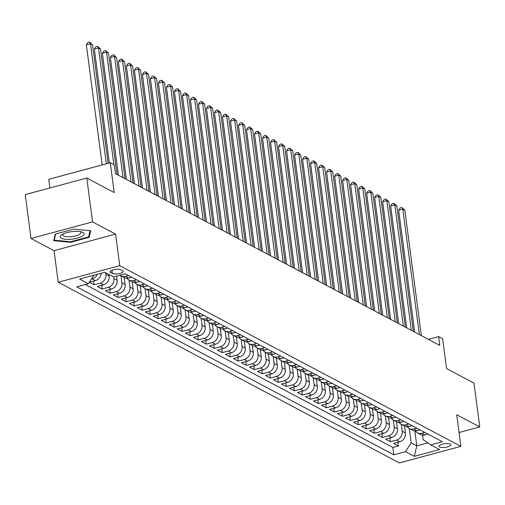 <?xml version="1.0" encoding="UTF-8"?>
<svg xmlns="http://www.w3.org/2000/svg" width="505" height="505" viewBox="0 0 505 505"><rect width="100%" height="100%" fill="white"/><g stroke="black" fill="none" stroke-linecap="round" stroke-linejoin="round"><path stroke-width="0.76" d="M450.321 444.078A5.953 1.831 172.5 0 0 443.567 443.895A5.953 1.831 172.5 0 0 439.098 446.287A5.953 1.831 172.5 0 0 439.678 446.95A5.953 1.831 172.5 0 0 446.433 447.133A5.953 1.831 172.5 0 0 450.902 444.735A5.953 1.831 172.5 0 0 450.321 444.078M58.208 282.257L399.36 462.927L460.882 446.351L119.736 265.68L58.208 282.257L54.048 250.669L115.576 234.093L92.554 221.903L31.026 238.48L54.048 250.669M31.026 238.48L25.25 194.608L86.778 178.031L114.206 192.556L110.279 162.724L48.751 179.3L49.894 187.967M459.064 432.533L479.75 426.959L473.974 383.087L446.546 368.562L442.62 338.735L438.618 336.614L428.398 339.366M92.554 221.903L86.778 178.031M101.158 273.243A7.442 6.496 117.9 0 1 95.382 280.603L89.316 282.238L94.119 284.788L93.633 281.077M108.91 274.43L109.118 276.033A7.442 6.496 -62.1 0 1 103.392 284.845L97.32 286.48L102.13 289.03L101.638 285.319M116.579 276.128L117.128 280.275A7.442 6.496 -62.1 0 1 111.403 289.087L105.33 290.722L110.134 293.266L109.648 289.561M124.224 277.573L125.133 284.517A7.442 6.496 -62.1 0 1 119.407 293.329L113.341 294.964L118.145 297.508L117.652 293.803M132.228 281.815L133.143 288.759A7.442 6.496 -62.1 0 1 127.418 297.571L121.345 299.206L126.149 301.75L125.663 298.045M140.238 286.057L141.154 293.001A7.442 6.496 -62.1 0 1 135.422 301.813L129.356 303.448L134.16 305.992L133.673 302.287M148.243 290.293L149.158 297.243A7.442 6.496 -62.1 0 1 143.433 306.055L137.36 307.69L142.17 310.234L141.678 306.522M156.253 294.535L157.169 301.485A7.442 6.496 -62.1 0 1 151.443 310.297L145.371 311.932L150.174 314.476L149.688 310.764M164.264 298.777L165.179 305.727A7.442 6.496 -62.1 0 1 159.447 314.533L153.381 316.168L158.185 318.718L157.699 315.006M172.268 303.019L173.183 309.963A7.442 6.496 -62.1 0 1 167.458 318.775L161.385 320.41L166.195 322.954L165.703 319.248M180.279 307.261L181.194 314.205A7.442 6.496 -62.1 0 1 175.469 323.017L169.396 324.652L174.2 327.196L173.714 323.49M188.289 311.503L189.198 318.447A7.442 6.496 -62.1 0 1 183.473 327.259L177.406 328.894L182.21 331.438L181.718 327.732M196.293 315.745L197.209 322.689A7.442 6.496 -62.1 0 1 191.483 331.501L185.411 333.136L190.215 335.68L189.728 331.974M204.304 319.981L205.219 326.931A7.442 6.496 -62.1 0 1 199.488 335.743L193.421 337.378L198.225 339.922L197.739 336.216M212.308 324.223L213.224 331.173A7.442 6.496 -62.1 0 1 207.498 339.985L201.432 341.62L206.236 344.164L205.743 340.452M220.319 328.465L221.234 335.415A7.442 6.496 -62.1 0 1 215.509 344.221L209.436 345.862L214.24 348.406L213.754 344.694M228.329 332.707L229.245 339.65A7.442 6.496 -62.1 0 1 223.513 348.463L217.447 350.098L222.25 352.648L221.764 348.936M236.334 336.949L237.249 343.892A7.442 6.496 -62.1 0 1 231.524 352.705L225.451 354.34L230.261 356.883L229.769 353.178M244.344 341.191L245.26 348.134A7.442 6.496 -62.1 0 1 239.534 356.947L233.461 358.582L238.265 361.125L237.779 357.42M252.355 345.433L253.27 352.376A7.442 6.496 -62.1 0 1 247.538 361.189L241.472 362.824L246.276 365.367L245.79 361.662M260.359 349.668L261.274 356.618A7.442 6.496 -62.1 0 1 255.549 365.431L249.476 367.066L254.28 369.609L253.794 365.904M268.37 353.91L269.285 360.86A7.442 6.496 -62.1 0 1 263.553 369.673L257.487 371.308L262.291 373.851L261.805 370.14M276.38 358.152L277.289 365.102A7.442 6.496 -62.1 0 1 271.564 373.915L265.497 375.55L270.301 378.094L269.809 374.382M284.384 362.394L285.3 369.344A7.442 6.496 -62.1 0 1 279.574 378.15L273.502 379.785L278.305 382.335L277.819 378.624M292.395 366.636L293.31 373.58A7.442 6.496 -62.1 0 1 287.579 382.392L281.512 384.027L286.316 386.571L285.83 382.866M300.399 370.878L301.315 377.822A7.442 6.496 -62.1 0 1 295.589 386.634L289.517 388.269L294.327 390.813L293.834 387.108M308.41 375.12L309.325 382.064A7.442 6.496 -62.1 0 1 303.6 390.876L297.527 392.511L302.331 395.055L301.845 391.35M316.42 379.362L317.336 386.306A7.442 6.496 -62.1 0 1 311.604 395.118L305.538 396.753L310.341 399.297L309.855 395.592M324.425 383.598L325.34 390.548A7.442 6.496 -62.1 0 1 319.614 399.36L313.542 400.995L318.346 403.539L317.86 399.834M332.435 387.84L333.351 394.79A7.442 6.496 -62.1 0 1 327.619 403.602L321.552 405.237L326.356 407.781L325.87 404.069M340.446 392.082L341.355 399.032A7.442 6.496 -62.1 0 1 335.629 407.838L329.563 409.473L334.367 412.023L333.874 408.311M348.45 396.324L349.365 403.268A7.442 6.496 -62.1 0 1 343.64 412.08L337.567 413.715L342.371 416.259L341.885 412.553M356.461 400.566L357.376 407.51A7.442 6.496 -62.1 0 1 351.644 416.322L345.578 417.957L350.382 420.501L349.896 416.795M364.465 404.808L365.38 411.752A7.442 6.496 -62.1 0 1 359.655 420.564L353.582 422.199L358.392 424.743L357.9 421.037M372.475 409.05L373.391 415.994A7.442 6.496 -62.1 0 1 367.665 424.806L361.593 426.441L366.396 428.985L365.91 425.279M380.486 413.286L381.401 420.236A7.442 6.496 -62.1 0 1 375.669 429.048L369.603 430.683L374.407 433.227L373.921 429.521M388.49 417.528L389.405 424.478A7.442 6.496 -62.1 0 1 383.68 433.29L377.607 434.925L382.418 437.469L381.925 433.757M396.501 421.77L397.416 428.72A7.442 6.496 -62.1 0 1 391.684 437.526L385.618 439.167L390.422 441.711L389.936 437.999M110.279 162.724L114.281 164.845L115.437 173.619L439.773 345.388L438.618 336.614M110.627 272.548L112.388 273.483A5.763 1.774 172.5 0 0 118.927 273.659A5.763 1.774 172.5 0 0 123.258 271.343A5.763 1.774 172.5 0 0 122.696 270.705L120.935 269.771A5.763 1.774 172.5 0 0 114.395 269.588A5.763 1.774 172.5 0 0 110.065 271.911A5.763 1.774 172.5 0 0 110.627 272.548L110.444 271.153M422.578 435.14L423.171 439.647L430.746 444.873L442.386 441.736L125.259 273.786L113.619 276.923L104.813 272.258L79.537 279.069L88.343 283.734L76.703 286.872L393.831 454.822L405.471 451.685L411.196 442.872L416.802 445.839L427.842 442.866M430.746 444.873L439.558 449.538L414.277 456.35L405.471 451.685M401.305 424.314L402.22 431.264A7.442 6.496 117.9 0 1 396.494 440.076L390.422 441.711M404.511 426.012L405.42 432.955L402.22 431.264M393.294 420.072L394.209 427.022A7.442 6.496 117.9 0 1 388.484 435.834L382.418 437.469M385.29 415.836L386.205 422.78A7.442 6.496 117.9 0 1 380.473 431.592L374.407 433.227M377.279 411.594L378.195 418.538A7.442 6.496 117.9 0 1 372.469 427.35L366.396 428.985M369.275 407.352L370.184 414.296A7.442 6.496 117.9 0 1 364.459 423.108L358.392 424.743M361.264 403.11L362.18 410.054A7.442 6.496 117.9 0 1 356.454 418.866L350.382 420.501M353.254 398.868L354.169 405.818A7.442 6.496 117.9 0 1 348.444 414.624L342.371 416.259M345.25 394.626L346.165 401.576A7.442 6.496 117.9 0 1 340.433 410.388L334.367 412.023M337.239 390.384L338.154 397.334A7.442 6.496 117.9 0 1 332.429 406.146L326.356 407.781M329.228 386.142L330.144 393.092A7.442 6.496 117.9 0 1 324.418 401.904L318.346 403.539M321.224 381.906L322.139 388.85A7.442 6.496 117.9 0 1 316.408 397.662L310.341 399.297M313.214 377.664L314.129 384.608A7.442 6.496 117.9 0 1 308.404 393.42L302.331 395.055M305.209 373.422L306.118 380.366A7.442 6.496 117.9 0 1 300.393 389.178L294.327 390.813M297.199 369.18L298.114 376.13A7.442 6.496 117.9 0 1 292.389 384.936L286.316 386.571M289.188 364.938L290.104 371.888A7.442 6.496 117.9 0 1 284.378 380.694L278.305 382.335M281.184 360.696L282.099 367.646A7.442 6.496 117.9 0 1 276.368 376.459L270.301 378.094M273.173 356.454L274.089 363.404A7.442 6.496 117.9 0 1 268.363 372.217L262.291 373.851M265.163 352.219L266.078 359.162A7.442 6.496 117.9 0 1 260.353 367.975L254.28 369.609M257.159 347.977L258.074 354.92A7.442 6.496 117.9 0 1 252.342 363.733L246.276 365.367M249.148 343.735L250.063 350.678A7.442 6.496 117.9 0 1 244.338 359.491L238.265 361.125M241.144 339.493L242.053 346.436A7.442 6.496 117.9 0 1 236.327 355.249L230.261 356.883M233.133 335.251L234.049 342.201A7.442 6.496 117.9 0 1 228.317 351.007L222.25 352.648M225.123 331.009L226.038 337.959A7.442 6.496 117.9 0 1 220.313 346.771L214.24 348.406M217.118 326.767L218.034 333.717A7.442 6.496 117.9 0 1 212.302 342.529L206.236 344.164M209.108 322.531L210.023 329.475A7.442 6.496 117.9 0 1 204.298 338.287L198.225 339.922M201.097 318.289L202.013 325.233A7.442 6.496 117.9 0 1 196.287 334.045L190.215 335.68M193.093 314.047L194.008 320.991A7.442 6.496 117.9 0 1 188.277 329.803L182.21 331.438M185.082 309.805L185.998 316.749A7.442 6.496 117.9 0 1 180.272 325.561L174.2 327.196M177.078 305.563L177.987 312.513A7.442 6.496 117.9 0 1 172.262 321.319L166.195 322.954M169.068 301.321L169.983 308.271A7.442 6.496 117.9 0 1 164.251 317.083L158.185 318.718M161.057 297.079L161.972 304.029A7.442 6.496 117.9 0 1 156.247 312.841L150.174 314.476M153.053 292.837L153.968 299.787A7.442 6.496 117.9 0 1 148.236 308.599L142.17 310.234M145.042 288.601L145.958 295.545A7.442 6.496 117.9 0 1 140.232 304.357L134.16 305.992M137.032 284.359L137.947 291.303A7.442 6.496 117.9 0 1 132.222 300.115L126.149 301.75M129.028 280.117L129.943 287.061A7.442 6.496 117.9 0 1 124.211 295.873L118.145 297.508M121.017 275.875L121.932 282.819A7.442 6.496 117.9 0 1 116.207 291.631L110.134 293.266M113.701 276.904L113.922 278.583A7.442 6.496 117.9 0 1 108.196 287.389L102.13 289.03M105.703 272.732L105.917 274.341A7.442 6.496 117.9 0 1 100.186 283.154L94.119 284.788M97.307 274.284A7.442 6.496 117.9 0 1 92.181 278.911L91.336 279.139M85.288 284.561L392.858 447.449L398.432 445.953L397.94 442.241M405.42 432.955A7.442 6.496 -62.1 0 1 399.695 441.768L393.629 443.403L398.432 445.953M128.522 275.515L125.467 276.342A7.442 6.496 117.9 0 1 121.061 275.894A7.442 6.496 117.9 0 1 120.032 275.2M121.061 275.894L124.262 277.592A7.442 6.496 -62.1 0 0 128.668 278.04L131.729 277.213M136.533 279.757L133.471 280.584A7.442 6.496 117.9 0 1 129.065 280.136A7.442 6.496 117.9 0 1 126.982 278.261M129.065 280.136L132.272 281.834A7.442 6.496 -62.1 0 0 136.678 282.276L139.733 281.455M144.537 283.999L141.482 284.82A7.442 6.496 117.9 0 1 137.076 284.378A7.442 6.496 117.9 0 1 134.993 282.503M137.076 284.378L140.276 286.076A7.442 6.496 -62.1 0 0 144.682 286.518L147.744 285.697M152.548 288.241L149.486 289.062A7.442 6.496 117.9 0 1 145.08 288.62A7.442 6.496 117.9 0 1 142.997 286.745M145.08 288.62L148.287 290.318A7.442 6.496 -62.1 0 0 152.693 290.76L155.755 289.939M160.558 292.483L157.497 293.304A7.442 6.496 117.9 0 1 153.091 292.862A7.442 6.496 117.9 0 1 151.008 290.987M153.091 292.862L156.291 294.56A7.442 6.496 -62.1 0 0 160.704 295.002L163.759 294.175M168.563 296.725L165.507 297.546A7.442 6.496 117.9 0 1 161.101 297.104A7.442 6.496 117.9 0 1 159.018 295.229M161.101 297.104L164.302 298.796A7.442 6.496 -62.1 0 0 168.708 299.244L171.769 298.417M176.573 300.961L173.512 301.788A7.442 6.496 117.9 0 1 169.106 301.346A7.442 6.496 117.9 0 1 167.022 299.471M169.106 301.346L172.312 303.038A7.442 6.496 -62.1 0 0 176.718 303.486L179.774 302.659M184.584 305.203L181.522 306.03A7.442 6.496 117.9 0 1 177.116 305.582A7.442 6.496 117.9 0 1 175.033 303.707M177.116 305.582L180.317 307.28A7.442 6.496 -62.1 0 0 184.723 307.728L187.784 306.901M192.588 309.445L189.533 310.272A7.442 6.496 117.9 0 1 185.127 309.824A7.442 6.496 117.9 0 1 183.044 307.949M185.127 309.824L188.327 311.522A7.442 6.496 -62.1 0 0 192.733 311.964L195.795 311.143M200.599 313.687L197.537 314.514A7.442 6.496 117.9 0 1 193.131 314.066A7.442 6.496 117.9 0 1 191.048 312.191M193.131 314.066L196.338 315.764A7.442 6.496 -62.1 0 0 200.744 316.206L203.799 315.385M208.609 317.929L205.548 318.75A7.442 6.496 117.9 0 1 201.141 318.308A7.442 6.496 117.9 0 1 199.058 316.433M201.141 318.308L204.342 320.006A7.442 6.496 -62.1 0 0 208.748 320.448L211.81 319.627M216.613 322.171L213.552 322.992A7.442 6.496 117.9 0 1 209.146 322.55A7.442 6.496 117.9 0 1 207.063 320.675M209.146 322.55L212.352 324.248A7.442 6.496 -62.1 0 0 216.759 324.69L219.82 323.863M224.624 326.413L221.562 327.234A7.442 6.496 117.9 0 1 217.156 326.792A7.442 6.496 117.9 0 1 215.073 324.917M217.156 326.792L220.363 328.49A7.442 6.496 -62.1 0 0 224.769 328.932L227.824 328.105M232.628 330.649L229.573 331.476A7.442 6.496 117.9 0 1 225.167 331.034A7.442 6.496 117.9 0 1 223.084 329.159M225.167 331.034L228.367 332.726A7.442 6.496 -62.1 0 0 232.773 333.174L235.835 332.347M240.639 334.891L237.577 335.718A7.442 6.496 117.9 0 1 233.171 335.276A7.442 6.496 117.9 0 1 231.088 333.395M233.171 335.276L236.378 336.968A7.442 6.496 -62.1 0 0 240.784 337.416L243.839 336.589M248.649 339.133L245.588 339.96A7.442 6.496 117.9 0 1 241.182 339.512A7.442 6.496 117.9 0 1 239.099 337.637M241.182 339.512L244.382 341.21A7.442 6.496 -62.1 0 0 248.788 341.651L251.85 340.831M256.654 343.375L253.598 344.202A7.442 6.496 117.9 0 1 249.192 343.753A7.442 6.496 117.9 0 1 247.109 341.879M249.192 343.753L252.393 345.452A7.442 6.496 -62.1 0 0 256.799 345.893L259.86 345.073M264.664 347.617L261.603 348.437A7.442 6.496 117.9 0 1 257.197 347.995A7.442 6.496 117.9 0 1 255.113 346.121M257.197 347.995L260.403 349.694A7.442 6.496 -62.1 0 0 264.809 350.135L267.865 349.315M272.675 351.859L269.613 352.679A7.442 6.496 117.9 0 1 265.207 352.238A7.442 6.496 117.9 0 1 263.124 350.363M265.207 352.238L268.407 353.936A7.442 6.496 -62.1 0 0 272.814 354.377L275.875 353.55M280.679 356.101L277.617 356.921A7.442 6.496 117.9 0 1 273.211 356.48A7.442 6.496 117.9 0 1 271.128 354.605M273.211 356.48L276.418 358.178A7.442 6.496 -62.1 0 0 280.824 358.619L283.886 357.792M288.69 360.336L285.628 361.163A7.442 6.496 117.9 0 1 281.222 360.722A7.442 6.496 117.9 0 1 279.139 358.847M281.222 360.722L284.429 362.413A7.442 6.496 -62.1 0 0 288.835 362.861L291.89 362.034M296.694 364.578L293.639 365.405A7.442 6.496 117.9 0 1 289.232 364.963A7.442 6.496 117.9 0 1 287.149 363.082M289.232 364.963L292.433 366.655A7.442 6.496 -62.1 0 0 296.839 367.103L299.901 366.276M304.704 368.82L301.643 369.647A7.442 6.496 117.9 0 1 297.237 369.199A7.442 6.496 117.9 0 1 295.154 367.324M297.237 369.199L300.443 370.897A7.442 6.496 -62.1 0 0 304.85 371.345L307.911 370.519M312.715 373.062L309.653 373.889A7.442 6.496 117.9 0 1 305.247 373.441A7.442 6.496 117.9 0 1 303.164 371.566M305.247 373.441L308.448 375.139A7.442 6.496 -62.1 0 0 312.854 375.581L315.915 374.76M320.719 377.304L317.664 378.131A7.442 6.496 117.9 0 1 313.258 377.683A7.442 6.496 117.9 0 1 311.175 375.808M313.258 377.683L316.458 379.381A7.442 6.496 -62.1 0 0 320.864 379.823L323.926 379.002M328.73 381.546L325.668 382.367A7.442 6.496 117.9 0 1 321.262 381.925A7.442 6.496 117.9 0 1 319.179 380.05M321.262 381.925L324.469 383.623A7.442 6.496 -62.1 0 0 328.875 384.065L331.93 383.245M336.74 385.788L333.679 386.609A7.442 6.496 117.9 0 1 329.273 386.167A7.442 6.496 117.9 0 1 327.19 384.292M329.273 386.167L332.473 387.865A7.442 6.496 -62.1 0 0 336.879 388.307L339.941 387.48M344.745 390.03L341.689 390.851A7.442 6.496 117.9 0 1 337.277 390.409A7.442 6.496 117.9 0 1 335.194 388.534M337.277 390.409L340.484 392.107A7.442 6.496 -62.1 0 0 344.89 392.549L347.951 391.722M352.755 394.266L349.694 395.093A7.442 6.496 117.9 0 1 345.287 394.651A7.442 6.496 117.9 0 1 343.204 392.776M345.287 394.651L348.494 396.343A7.442 6.496 -62.1 0 0 352.9 396.791L355.956 395.964M360.759 398.508L357.704 399.335A7.442 6.496 117.9 0 1 353.298 398.893A7.442 6.496 117.9 0 1 351.215 397.012M353.298 398.893L356.498 400.585A7.442 6.496 -62.1 0 0 360.905 401.033L363.966 400.206M368.77 402.75L365.708 403.577A7.442 6.496 117.9 0 1 361.302 403.129A7.442 6.496 117.9 0 1 359.219 401.254M361.302 403.129L364.509 404.827A7.442 6.496 -62.1 0 0 368.915 405.269L371.977 404.448M376.78 406.992L373.719 407.819A7.442 6.496 117.9 0 1 369.313 407.371A7.442 6.496 117.9 0 1 367.23 405.496M369.313 407.371L372.513 409.069A7.442 6.496 -62.1 0 0 376.919 409.511L379.981 408.69M384.785 411.234L381.73 412.055A7.442 6.496 117.9 0 1 377.323 411.613A7.442 6.496 117.9 0 1 375.24 409.738M377.323 411.613L380.524 413.311A7.442 6.496 -62.1 0 0 384.93 413.753L387.991 412.932M392.795 415.476L389.734 416.297A7.442 6.496 117.9 0 1 385.328 415.855A7.442 6.496 117.9 0 1 383.245 413.98M385.328 415.855L388.534 417.553A7.442 6.496 -62.1 0 0 392.94 417.995L395.996 417.168M400.806 419.718L397.744 420.539A7.442 6.496 117.9 0 1 393.338 420.097A7.442 6.496 117.9 0 1 391.255 418.222M393.338 420.097L396.539 421.795A7.442 6.496 -62.1 0 0 400.945 422.237L404.006 421.41M408.81 423.954L405.755 424.781A7.442 6.496 117.9 0 1 401.349 424.339A7.442 6.496 117.9 0 1 399.266 422.464M401.349 424.339L404.549 426.031A7.442 6.496 -62.1 0 0 408.955 426.479L412.017 425.652M416.821 428.196L413.759 429.023A7.442 6.496 117.9 0 1 409.353 428.581A7.442 6.496 117.9 0 1 407.27 426.7M409.353 428.581L412.56 430.273A7.442 6.496 -62.1 0 0 416.966 430.721L420.021 429.894M424.825 432.438L421.77 433.265A7.442 6.496 117.9 0 1 417.364 432.817A7.442 6.496 117.9 0 1 415.28 430.942M417.364 432.817L420.564 434.515A7.442 6.496 -62.1 0 0 424.97 434.963L428.032 434.136M115.576 234.093L119.736 265.68M479.75 426.959L456.728 414.769L460.882 446.351M414.839 430.929L416.802 445.839L414.277 456.35M409.315 428.556L411.196 442.872M93.892 275.2L88.343 283.734M392.858 447.449L393.831 454.822M53.669 240.696L70.662 242.293L89.196 237.299L90.73 230.709L73.736 229.112L55.209 234.105L53.669 240.696M88.949 235.469L89.196 237.299M70.586 241.731L70.662 242.293M106.315 163.79L90.502 43.695L92.51 44.756L108.114 163.311M102.162 164.914L86.349 44.819L90.502 43.695L89.555 42.073L92.51 44.756M86.349 44.819L87.895 42.521L89.555 42.073M82.965 232.439A12.088 3.718 172.5 0 0 81.816 231.978A12.088 3.718 172.5 0 0 61.951 234.598A12.088 3.718 172.5 0 0 61.345 238.265A12.088 3.718 172.5 0 0 77.36 238.107A12.088 3.718 172.5 0 0 82.965 232.439M63.352 233.853A9.153 2.815 172.5 0 0 62.866 234.945A9.153 2.815 172.5 0 0 63.763 235.955A9.153 2.815 172.5 0 0 74.14 236.245A9.153 2.815 172.5 0 0 81.021 232.559A9.153 2.815 172.5 0 0 80.263 231.625M90.073 230.646L88.621 236.895L70.662 241.737L54.199 240.191L55.645 233.985M54.054 239.061L54.199 240.191M113.877 164.63L98.513 47.937L100.514 48.998L117.034 174.465M109.351 162.976L94.353 49.061L98.513 47.937L97.566 46.308L100.514 48.998M94.353 49.061L95.906 46.757L97.566 46.308M123.037 177.646L106.523 52.179L108.524 53.24L125.044 178.707M118.41 175.197L102.363 53.296L106.523 52.179L105.577 50.55L108.524 53.24M102.363 53.296L103.91 50.999L105.577 50.55M131.047 181.888L114.528 56.421L116.529 57.482L133.049 182.949M126.42 179.433L110.374 57.538L114.528 56.421L113.581 54.792L116.529 57.482M110.374 57.538L111.921 55.241L113.581 54.792M139.058 186.13L122.538 60.663L124.539 61.724L141.059 187.191M134.431 183.675L118.378 61.78L122.538 60.663L121.591 59.034L124.539 61.724M118.378 61.78L119.931 59.483L121.591 59.034M147.062 190.366L130.549 64.905L132.55 65.966L149.063 191.427M142.435 187.917L126.389 66.022L130.549 64.905L129.602 63.276L132.55 65.966M126.389 66.022L127.935 63.725L129.602 63.276M155.073 194.608L138.553 69.147L140.554 70.201L157.074 195.669M150.446 192.159L134.399 70.264L138.553 69.147L137.606 67.518L140.554 70.201M134.399 70.264L135.946 67.967L137.606 67.518M163.083 198.85L146.564 73.383L148.565 74.443L165.084 199.911M158.45 196.401L142.404 74.506L146.564 73.383L145.617 71.761L148.565 74.443M142.404 74.506L143.95 72.209L145.617 71.761M171.088 203.092L154.568 77.625L156.575 78.685L173.089 204.153M166.461 200.643L150.414 78.748L154.568 77.625L153.621 75.996L156.575 78.685M150.414 78.748L151.961 76.444L153.621 75.996M179.098 207.334L162.578 81.867L164.58 82.927L181.099 208.395M174.471 204.885L158.425 82.99L162.578 81.867L161.632 80.238L164.58 82.927M158.425 82.99L159.971 80.686L161.632 80.238M187.102 211.576L170.589 86.109L172.59 87.169L189.11 212.637M182.475 209.127L166.429 87.226L170.589 86.109L169.642 84.48L172.59 87.169M166.429 87.226L167.976 84.928L169.642 84.48M195.113 215.818L178.593 90.351L180.601 91.411L197.114 216.879M190.486 213.362L174.44 91.468L178.593 90.351L177.646 88.722L180.601 91.411M174.44 91.468L175.986 89.17L177.646 88.722M203.124 220.06L186.604 94.593L188.605 95.653L205.125 221.114M198.497 217.605L182.444 95.71L186.604 94.593L185.657 92.964L188.605 95.653M182.444 95.71L183.997 93.412L185.657 92.964M211.128 224.296L194.614 98.835L196.615 99.895L213.129 225.356M206.501 221.846L190.454 99.952L194.614 98.835L193.667 97.206L196.615 99.895M190.454 99.952L192.001 97.654L193.667 97.206M219.138 228.538L202.619 103.07L204.62 104.131L221.139 229.598M214.511 226.089L198.465 104.194L202.619 103.07L201.672 101.448L204.62 104.131M198.465 104.194L200.012 101.896L201.672 101.448M227.149 232.78L210.629 107.312L212.63 108.373L229.15 233.84M222.522 230.331L206.469 108.436L210.629 107.312L209.682 105.69L212.63 108.373M206.469 108.436L208.016 106.138L209.682 105.69M235.153 237.022L218.633 111.554L220.641 112.615L237.154 238.082M230.526 234.573L214.48 112.678L218.633 111.554L217.687 109.926L220.641 112.615M214.48 112.678L216.026 110.374L217.687 109.926M243.164 241.264L226.644 115.796L228.645 116.857L245.165 242.324M238.537 238.814L222.49 116.914L226.644 115.796L225.697 114.168L228.645 116.857M222.49 116.914L224.037 114.616L225.697 114.168M251.168 245.506L234.655 120.038L236.656 121.099L253.175 246.566M246.541 243.05L230.495 121.156L234.655 120.038L233.708 118.41L236.656 121.099M230.495 121.156L232.041 118.858L233.708 118.41M259.179 249.748L242.659 124.28L244.666 125.341L261.18 250.808M254.552 247.292L238.505 125.398L242.659 124.28L241.712 122.652L244.666 125.341M238.505 125.398L240.052 123.1L241.712 122.652M267.189 253.983L250.669 128.522L252.67 129.583L269.19 255.044M262.562 251.534L246.509 129.64L250.669 128.522L249.722 126.894L252.67 129.583M246.509 129.64L248.062 127.342L249.722 126.894M275.193 258.225L258.68 132.758L260.681 133.819L277.195 259.286M270.566 255.776L254.52 133.882L258.68 132.758L257.733 131.136L260.681 133.819M254.52 133.882L256.067 131.584L257.733 131.136M283.204 262.467L266.684 137L268.685 138.061L285.205 263.528M278.577 260.018L262.531 138.124L266.684 137L265.737 135.378L268.685 138.061M262.531 138.124L264.077 135.826L265.737 135.378M291.215 266.709L274.695 141.242L276.696 142.303L293.216 267.77M286.587 264.26L270.535 142.366L274.695 141.242L273.748 139.614L276.696 142.303M270.535 142.366L272.081 140.062L273.748 139.614M299.219 270.951L282.705 145.484L284.706 146.545L301.22 272.012M294.592 268.502L278.545 146.608L282.705 145.484L281.758 143.856L284.706 146.545M278.545 146.608L280.092 144.304L281.758 143.856M307.229 275.193L290.71 149.726L292.711 150.787L309.23 276.254M302.602 272.744L286.556 150.844L290.71 149.726L289.763 148.098L292.711 150.787M286.556 150.844L288.102 148.546L289.763 148.098M315.234 279.435L298.72 153.968L300.721 155.029L317.241 280.496M310.607 276.98L294.56 155.085L298.72 153.968L297.773 152.34L300.721 155.029M294.56 155.085L296.107 152.788L297.773 152.34M323.244 283.671L306.724 158.21L308.732 159.271L325.245 284.732M318.617 281.222L302.571 159.327L306.724 158.21L305.777 156.582L308.732 159.271M302.571 159.327L304.117 157.03L305.777 156.582M331.255 287.913L314.735 162.452L316.736 163.506L333.256 288.974M326.628 285.464L310.575 163.57L314.735 162.452L313.788 160.824L316.736 163.506M310.575 163.57L312.128 161.272L313.788 160.824M339.259 292.155L322.745 166.688L324.747 167.748L341.266 293.216M334.632 289.706L318.586 167.811L322.745 166.688L321.799 165.066L324.747 167.748M318.586 167.811L320.132 165.514L321.799 165.066M347.27 296.397L330.75 170.93L332.751 171.99L349.271 297.458M342.642 293.948L326.596 172.053L330.75 170.93L329.803 169.301L332.751 171.99M326.596 172.053L328.143 169.749L329.803 169.301M355.28 300.639L338.76 175.172L340.761 176.232L357.281 301.7M350.653 298.19L334.6 176.295L338.76 175.172L337.813 173.543L340.761 176.232M334.6 176.295L336.147 173.991L337.813 173.543M363.284 304.881L346.771 179.414L348.772 180.474L365.285 305.942M358.657 302.432L342.611 180.531L346.771 179.414L345.824 177.785L348.772 180.474M342.611 180.531L344.158 178.233L345.824 177.785M371.295 309.123L354.775 183.656L356.776 184.716L373.296 310.184M366.668 306.668L350.622 184.773L354.775 183.656L353.828 182.027L356.776 184.716M350.622 184.773L352.168 182.475L353.828 182.027M379.305 313.365L362.786 187.898L364.787 188.958L381.307 314.419M374.672 310.91L358.626 189.015L362.786 187.898L361.839 186.269L364.787 188.958M358.626 189.015L360.172 186.717L361.839 186.269M387.31 317.601L370.79 192.14L372.797 193.2L389.311 318.661M382.683 315.152L366.636 193.257L370.79 192.14L369.843 190.511L372.797 193.2M366.636 193.257L368.183 190.959L369.843 190.511M395.32 321.843L378.8 196.376L380.802 197.436L397.321 322.903M390.693 319.394L374.641 197.499L378.8 196.376L377.854 194.753L380.802 197.436M374.641 197.499L376.193 195.201L377.854 194.753M403.325 326.085L386.811 200.618L388.812 201.678L405.332 327.145M398.697 323.636L382.651 201.741L386.811 200.618L385.864 198.995L388.812 201.678M382.651 201.741L384.198 199.443L385.864 198.995M411.335 330.327L394.815 204.86L396.816 205.92L413.336 331.387M406.708 327.878L390.662 205.983L394.815 204.86L393.868 203.231L396.816 205.92M390.662 205.983L392.208 203.679L393.868 203.231M419.346 334.569L402.826 209.102L404.827 210.162L421.347 335.629M414.719 332.12L398.666 210.219L402.826 209.102L401.879 207.473L404.827 210.162M398.666 210.219L400.219 207.921L401.879 207.473M397.416 428.72L394.209 427.022M389.405 424.478L386.205 422.78M381.401 420.236L378.195 418.538M373.391 415.994L370.184 414.296M365.38 411.752L362.18 410.054M357.376 407.51L354.169 405.818M349.365 403.268L346.165 401.576M341.355 399.032L338.154 397.334M333.351 394.79L330.144 393.092M325.34 390.548L322.139 388.85M317.336 386.306L314.129 384.608M309.325 382.064L306.118 380.366M301.315 377.822L298.114 376.13M293.31 373.58L290.104 371.888M285.3 369.344L282.099 367.646M277.289 365.102L274.089 363.404M269.285 360.86L266.078 359.162M261.274 356.618L258.074 354.92M253.27 352.376L250.063 350.678M245.26 348.134L242.053 346.436M237.249 343.892L234.049 342.201M229.245 339.65L226.038 337.959M221.234 335.415L218.034 333.717M213.224 331.173L210.023 329.475M205.219 326.931L202.013 325.233M197.209 322.689L194.008 320.991M189.198 318.447L185.998 316.749M181.194 314.205L177.987 312.513M173.183 309.963L169.983 308.271M165.179 305.727L161.972 304.029M157.169 301.485L153.968 299.787M149.158 297.243L145.958 295.545M141.154 293.001L137.947 291.303M133.143 288.759L129.943 287.061M125.133 284.517L121.932 282.819M117.128 280.275L113.922 278.583M109.118 276.033L105.917 274.341M95.382 280.603L92.181 278.911M399.695 441.768L396.494 440.076M391.684 437.526L388.484 435.834M383.68 433.29L380.473 431.592M375.669 429.048L372.469 427.35M367.665 424.806L364.459 423.108M359.655 420.564L356.454 418.866M351.644 416.322L348.444 414.624M343.64 412.08L340.433 410.388M335.629 407.838L332.429 406.146M327.619 403.602L324.418 401.904M319.614 399.36L316.408 397.662M311.604 395.118L308.404 393.42M303.6 390.876L300.393 389.178M295.589 386.634L292.389 384.936M287.579 382.392L284.378 380.694M279.574 378.15L276.368 376.459M271.564 373.915L268.363 372.217M263.553 369.673L260.353 367.975M255.549 365.431L252.342 363.733M247.538 361.189L244.338 359.491M239.534 356.947L236.327 355.249M231.524 352.705L228.317 351.007M223.513 348.463L220.313 346.771M215.509 344.221L212.302 342.529M207.498 339.985L204.298 338.287M199.488 335.743L196.287 334.045M191.483 331.501L188.277 329.803M183.473 327.259L180.272 325.561M175.469 323.017L172.262 321.319M167.458 318.775L164.251 317.083M159.447 314.533L156.247 312.841M151.443 310.297L148.236 308.599M143.433 306.055L140.232 304.357M135.422 301.813L132.222 300.115M127.418 297.571L124.211 295.873M119.407 293.329L116.207 291.631M111.403 289.087L108.196 287.389M103.392 284.845L100.186 283.154M128.668 278.04L125.467 276.342M136.678 282.276L133.471 280.584M144.682 286.518L141.482 284.82M152.693 290.76L149.486 289.062M160.704 295.002L157.497 293.304M168.708 299.244L165.507 297.546M176.718 303.486L173.512 301.788M184.723 307.728L181.522 306.03M192.733 311.964L189.533 310.272M200.744 316.206L197.537 314.514M208.748 320.448L205.548 318.75M216.759 324.69L213.552 322.992M224.769 328.932L221.562 327.234M232.773 333.174L229.573 331.476M240.784 337.416L237.577 335.718M248.788 341.651L245.588 339.96M256.799 345.893L253.598 344.202M264.809 350.135L261.603 348.437M272.814 354.377L269.613 352.679M280.824 358.619L277.617 356.921M288.835 362.861L285.628 361.163M296.839 367.103L293.639 365.405M304.85 371.345L301.643 369.647M312.854 375.581L309.653 373.889M320.864 379.823L317.664 378.131M328.875 384.065L325.668 382.367M336.879 388.307L333.679 386.609M344.89 392.549L341.689 390.851M352.9 396.791L349.694 395.093M360.905 401.033L357.704 399.335M368.915 405.269L365.708 403.577M376.919 409.511L373.719 407.819M384.93 413.753L381.73 412.055M392.94 417.995L389.734 416.297M400.945 422.237L397.744 420.539M408.955 426.479L405.755 424.781M416.966 430.721L413.759 429.023M424.97 434.963L421.77 433.265M111.965 270.282L112.388 273.483"/></g></svg>
